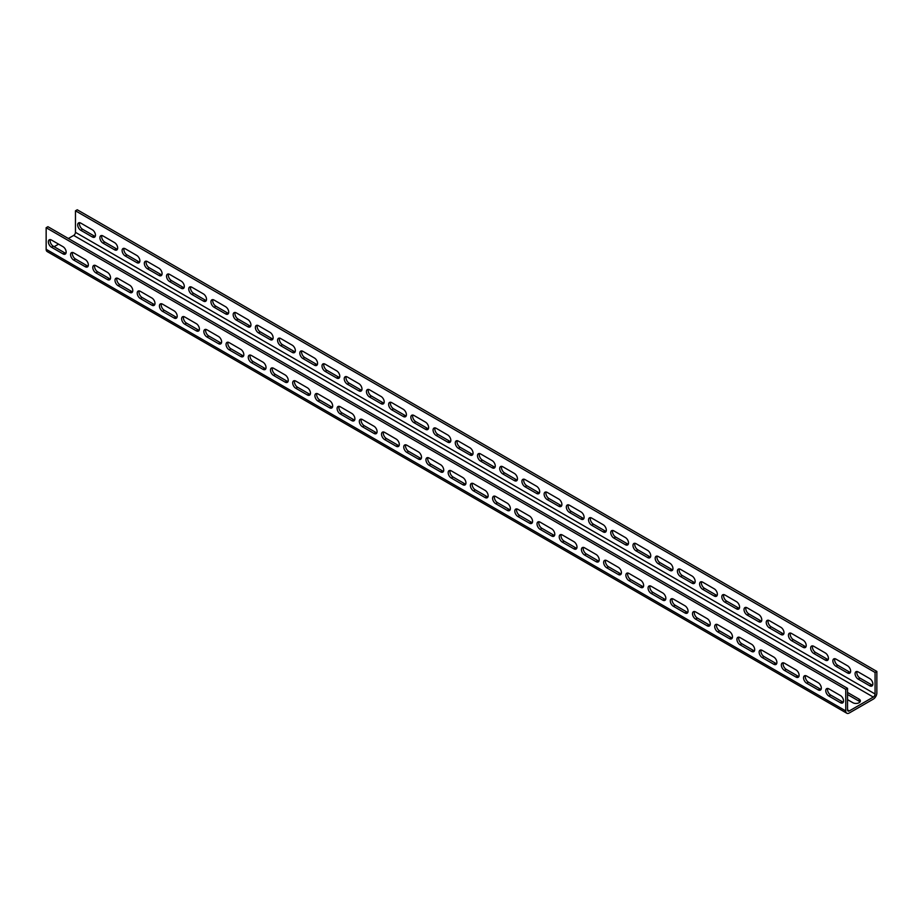 <?xml version="1.0" encoding="UTF-8"?>
<svg xmlns="http://www.w3.org/2000/svg" width="923" height="923" viewBox="0 0 923 923"><rect width="100%" height="100%" fill="white"/><g stroke="black" fill="none" stroke-linecap="round" stroke-linejoin="round"><path stroke-width="1.38" d="M847.533 688.35L47.927 226.7L46.15 227.727L46.15 249.279A5.03 2.896 120 0 0 47.188 251.575L846.795 713.225A5.03 2.896 120 0 0 849.31 712.971L873.296 699.126A5.03 2.896 120 0 0 876.85 692.965L876.85 671.425L875.073 672.452L875.073 693.992A2.515 1.454 -60 0 1 873.296 697.073L849.31 710.918A2.515 1.454 -60 0 1 848.052 711.045A2.515 1.454 -60 0 1 847.533 709.891L847.533 688.35L845.756 689.377L845.756 710.918A5.03 2.896 120 0 0 846.795 713.225M876.85 671.425L77.244 209.775L75.467 210.802L75.467 232.342A2.515 1.454 -60 0 1 73.69 235.423L68.36 238.503M58.587 244.145L54.145 246.706M46.15 227.727L845.756 689.377M63.029 246.706A4.396 2.538 60 0 1 65.902 250.583A4.396 2.538 60 0 1 65.233 254.113A4.396 2.538 60 0 1 63.029 253.894L51.48 247.226A4.396 2.538 60 0 1 48.607 243.349A4.396 2.538 60 0 1 49.277 239.818A4.396 2.538 60 0 1 51.48 240.038L63.029 246.706M85.239 259.536A4.396 2.538 60 0 1 88.112 263.413A4.396 2.538 60 0 1 87.443 266.932A4.396 2.538 60 0 1 85.239 266.712L73.69 260.044A4.396 2.538 60 0 1 70.817 256.167A4.396 2.538 60 0 1 71.498 252.648A4.396 2.538 60 0 1 73.69 252.867L85.239 259.536M107.449 272.354A4.396 2.538 60 0 1 110.322 276.231A4.396 2.538 60 0 1 109.652 279.761A4.396 2.538 60 0 1 107.449 279.542L95.9 272.873A4.396 2.538 60 0 1 93.027 268.997A4.396 2.538 60 0 1 93.708 265.466A4.396 2.538 60 0 1 95.9 265.686L107.449 272.354M129.67 285.184A4.396 2.538 60 0 1 132.543 289.061A4.396 2.538 60 0 1 131.862 292.579A4.396 2.538 60 0 1 129.67 292.36L118.109 285.692A4.396 2.538 60 0 1 115.237 281.815A4.396 2.538 60 0 1 115.917 278.296A4.396 2.538 60 0 1 118.109 278.515L129.67 285.184M151.88 298.002A4.396 2.538 60 0 1 154.752 301.879A4.396 2.538 60 0 1 154.072 305.398A4.396 2.538 60 0 1 151.88 305.19L140.331 298.521A4.396 2.538 60 0 1 137.458 294.645A4.396 2.538 60 0 1 138.127 291.114A4.396 2.538 60 0 1 140.331 291.333L151.88 298.002M174.089 310.832A4.396 2.538 60 0 1 176.962 314.697A4.396 2.538 60 0 1 176.281 318.227A4.396 2.538 60 0 1 174.089 318.008L162.54 311.339A4.396 2.538 60 0 1 159.667 307.463A4.396 2.538 60 0 1 160.337 303.944A4.396 2.538 60 0 1 162.54 304.163L174.089 310.832M196.299 323.65A4.396 2.538 60 0 1 199.172 327.527A4.396 2.538 60 0 1 198.491 331.045A4.396 2.538 60 0 1 196.299 330.826L184.75 324.169A4.396 2.538 60 0 1 181.877 320.293A4.396 2.538 60 0 1 182.546 316.762A4.396 2.538 60 0 1 184.75 316.981L196.299 323.65M218.509 336.48A4.396 2.538 60 0 1 221.382 340.345A4.396 2.538 60 0 1 220.712 343.875A4.396 2.538 60 0 1 218.509 343.656L206.96 336.987A4.396 2.538 60 0 1 204.087 333.111A4.396 2.538 60 0 1 204.756 329.592A4.396 2.538 60 0 1 206.96 329.811L218.509 336.48M240.718 349.298A4.396 2.538 60 0 1 243.591 353.174A4.396 2.538 60 0 1 242.922 356.693A4.396 2.538 60 0 1 240.718 356.474L229.169 349.805A4.396 2.538 60 0 1 226.297 345.94A4.396 2.538 60 0 1 226.977 342.41A4.396 2.538 60 0 1 229.169 342.629L240.718 349.298M262.928 362.116A4.396 2.538 60 0 1 265.801 365.993A4.396 2.538 60 0 1 265.132 369.523A4.396 2.538 60 0 1 262.928 369.304L251.379 362.635A4.396 2.538 60 0 1 248.506 358.759A4.396 2.538 60 0 1 249.187 355.24A4.396 2.538 60 0 1 251.379 355.459L262.928 362.116M285.138 374.946A4.396 2.538 60 0 1 288.011 378.822A4.396 2.538 60 0 1 287.341 382.341A4.396 2.538 60 0 1 285.138 382.122L273.589 375.453A4.396 2.538 60 0 1 270.716 371.588A4.396 2.538 60 0 1 271.397 368.058A4.396 2.538 60 0 1 273.589 368.277L285.138 374.946M307.359 387.764A4.396 2.538 60 0 1 310.232 391.64A4.396 2.538 60 0 1 309.551 395.171A4.396 2.538 60 0 1 307.359 394.952L295.81 388.283A4.396 2.538 60 0 1 292.926 384.406A4.396 2.538 60 0 1 293.606 380.887A4.396 2.538 60 0 1 295.81 381.095L307.359 387.764M329.569 400.594A4.396 2.538 60 0 1 332.442 404.47A4.396 2.538 60 0 1 331.761 407.989A4.396 2.538 60 0 1 329.569 407.77L318.02 401.101A4.396 2.538 60 0 1 315.147 397.225A4.396 2.538 60 0 1 315.816 393.706A4.396 2.538 60 0 1 318.02 393.925L329.569 400.594M351.778 413.412A4.396 2.538 60 0 1 354.651 417.288A4.396 2.538 60 0 1 353.971 420.819A4.396 2.538 60 0 1 351.778 420.6L340.229 413.931A4.396 2.538 60 0 1 337.356 410.054A4.396 2.538 60 0 1 338.026 406.524A4.396 2.538 60 0 1 340.229 406.743L351.778 413.412M373.988 426.241A4.396 2.538 60 0 1 376.861 430.118A4.396 2.538 60 0 1 376.192 433.637A4.396 2.538 60 0 1 373.988 433.418L362.439 426.749A4.396 2.538 60 0 1 359.566 422.872A4.396 2.538 60 0 1 360.235 419.354A4.396 2.538 60 0 1 362.439 419.573L373.988 426.241M396.198 439.06A4.396 2.538 60 0 1 399.071 442.936A4.396 2.538 60 0 1 398.401 446.467A4.396 2.538 60 0 1 396.198 446.247L384.649 439.579A4.396 2.538 60 0 1 381.776 435.702A4.396 2.538 60 0 1 382.445 432.172A4.396 2.538 60 0 1 384.649 432.391L396.198 439.06M418.407 451.889A4.396 2.538 60 0 1 421.28 455.766A4.396 2.538 60 0 1 420.611 459.285A4.396 2.538 60 0 1 418.407 459.066L406.858 452.397A4.396 2.538 60 0 1 403.986 448.52A4.396 2.538 60 0 1 404.666 445.001A4.396 2.538 60 0 1 406.858 445.221L418.407 451.889M440.617 464.707A4.396 2.538 60 0 1 443.49 468.584A4.396 2.538 60 0 1 442.821 472.103A4.396 2.538 60 0 1 440.617 471.895L429.068 465.227A4.396 2.538 60 0 1 426.195 461.35A4.396 2.538 60 0 1 426.876 457.82A4.396 2.538 60 0 1 429.068 458.039L440.617 464.707M462.838 477.537A4.396 2.538 60 0 1 465.711 481.414A4.396 2.538 60 0 1 465.03 484.933A4.396 2.538 60 0 1 462.838 484.713L451.278 478.045A4.396 2.538 60 0 1 448.405 474.168A4.396 2.538 60 0 1 449.086 470.649A4.396 2.538 60 0 1 451.278 470.868L462.838 477.537M485.048 490.355A4.396 2.538 60 0 1 487.921 494.232A4.396 2.538 60 0 1 487.24 497.751A4.396 2.538 60 0 1 485.048 497.543L473.499 490.874A4.396 2.538 60 0 1 470.626 486.998A4.396 2.538 60 0 1 471.295 483.467A4.396 2.538 60 0 1 473.499 483.687L485.048 490.355M507.258 503.185A4.396 2.538 60 0 1 510.131 507.05A4.396 2.538 60 0 1 509.45 510.581A4.396 2.538 60 0 1 507.258 510.361L495.709 503.693A4.396 2.538 60 0 1 492.836 499.816A4.396 2.538 60 0 1 493.505 496.297A4.396 2.538 60 0 1 495.709 496.516L507.258 503.185M529.467 516.003A4.396 2.538 60 0 1 532.34 519.88A4.396 2.538 60 0 1 531.66 523.399A4.396 2.538 60 0 1 529.467 523.179L517.918 516.522A4.396 2.538 60 0 1 515.046 512.646A4.396 2.538 60 0 1 515.715 509.115A4.396 2.538 60 0 1 517.918 509.334L529.467 516.003M551.677 528.833A4.396 2.538 60 0 1 554.55 532.698A4.396 2.538 60 0 1 553.881 536.228A4.396 2.538 60 0 1 551.677 536.009L540.128 529.341A4.396 2.538 60 0 1 537.255 525.464A4.396 2.538 60 0 1 537.924 521.945A4.396 2.538 60 0 1 540.128 522.164L551.677 528.833M573.887 541.651A4.396 2.538 60 0 1 576.76 545.528A4.396 2.538 60 0 1 576.09 549.047A4.396 2.538 60 0 1 573.887 548.827L562.338 542.159A4.396 2.538 60 0 1 559.465 538.294A4.396 2.538 60 0 1 560.146 534.763A4.396 2.538 60 0 1 562.338 534.982L573.887 541.651M596.096 554.469A4.396 2.538 60 0 1 598.969 558.346A4.396 2.538 60 0 1 598.3 561.876A4.396 2.538 60 0 1 596.096 561.657L584.547 554.988A4.396 2.538 60 0 1 581.675 551.112A4.396 2.538 60 0 1 582.355 547.593A4.396 2.538 60 0 1 584.547 547.801L596.096 554.469M618.306 567.299A4.396 2.538 60 0 1 621.179 571.175A4.396 2.538 60 0 1 620.51 574.694A4.396 2.538 60 0 1 618.306 574.475L606.757 567.807A4.396 2.538 60 0 1 603.884 563.941A4.396 2.538 60 0 1 604.565 560.411A4.396 2.538 60 0 1 606.757 560.63L618.306 567.299M640.527 580.117A4.396 2.538 60 0 1 643.4 583.994A4.396 2.538 60 0 1 642.72 587.524A4.396 2.538 60 0 1 640.527 587.305L628.978 580.636A4.396 2.538 60 0 1 626.106 576.76A4.396 2.538 60 0 1 626.775 573.241A4.396 2.538 60 0 1 628.978 573.448L640.527 580.117M662.737 592.947A4.396 2.538 60 0 1 665.61 596.823A4.396 2.538 60 0 1 664.929 600.342A4.396 2.538 60 0 1 662.737 600.123L651.188 593.454A4.396 2.538 60 0 1 648.315 589.578A4.396 2.538 60 0 1 648.984 586.059A4.396 2.538 60 0 1 651.188 586.278L662.737 592.947M684.947 605.765A4.396 2.538 60 0 1 687.82 609.641A4.396 2.538 60 0 1 687.139 613.172A4.396 2.538 60 0 1 684.947 612.953L673.398 606.284A4.396 2.538 60 0 1 670.525 602.407A4.396 2.538 60 0 1 671.194 598.877A4.396 2.538 60 0 1 673.398 599.096L684.947 605.765M707.156 618.595A4.396 2.538 60 0 1 710.029 622.471A4.396 2.538 60 0 1 709.36 625.99A4.396 2.538 60 0 1 707.156 625.771L695.607 619.102A4.396 2.538 60 0 1 692.735 615.226A4.396 2.538 60 0 1 693.404 611.707A4.396 2.538 60 0 1 695.607 611.926L707.156 618.595M729.366 631.413A4.396 2.538 60 0 1 732.239 635.289A4.396 2.538 60 0 1 731.57 638.82A4.396 2.538 60 0 1 729.366 638.601L717.817 631.932A4.396 2.538 60 0 1 714.944 628.055A4.396 2.538 60 0 1 715.613 624.525A4.396 2.538 60 0 1 717.817 624.744L729.366 631.413M751.576 644.242A4.396 2.538 60 0 1 754.449 648.119A4.396 2.538 60 0 1 753.779 651.638A4.396 2.538 60 0 1 751.576 651.419L740.027 644.75A4.396 2.538 60 0 1 737.154 640.874A4.396 2.538 60 0 1 737.835 637.355A4.396 2.538 60 0 1 740.027 637.574L751.576 644.242M773.786 657.061A4.396 2.538 60 0 1 776.658 660.937A4.396 2.538 60 0 1 775.989 664.456A4.396 2.538 60 0 1 773.786 664.248L762.236 657.58A4.396 2.538 60 0 1 759.364 653.703A4.396 2.538 60 0 1 760.044 650.173A4.396 2.538 60 0 1 762.236 650.392L773.786 657.061M796.007 669.89A4.396 2.538 60 0 1 798.88 673.767A4.396 2.538 60 0 1 798.199 677.286A4.396 2.538 60 0 1 796.007 677.067L784.446 670.398A4.396 2.538 60 0 1 781.573 666.521A4.396 2.538 60 0 1 782.254 663.002A4.396 2.538 60 0 1 784.446 663.222L796.007 669.89M818.216 682.708A4.396 2.538 60 0 1 821.089 686.585A4.396 2.538 60 0 1 820.409 690.104A4.396 2.538 60 0 1 818.216 689.896L806.667 683.228A4.396 2.538 60 0 1 803.795 679.351A4.396 2.538 60 0 1 804.464 675.821A4.396 2.538 60 0 1 806.667 676.04L818.216 682.708M840.426 695.538A4.396 2.538 60 0 1 843.299 699.403A4.396 2.538 60 0 1 842.618 702.934A4.396 2.538 60 0 1 840.426 702.715L828.877 696.046A4.396 2.538 60 0 1 826.004 692.169A4.396 2.538 60 0 1 826.673 688.65A4.396 2.538 60 0 1 828.877 688.87L840.426 695.538M65.925 253.271A4.396 2.538 60 0 1 64.806 252.867L53.257 246.199A4.396 2.538 60 0 1 50.361 239.634M88.147 266.089A4.396 2.538 60 0 1 87.016 265.686L75.467 259.017A4.396 2.538 60 0 1 72.571 252.464M110.356 278.919A4.396 2.538 60 0 1 109.226 278.515L97.676 271.847A4.396 2.538 60 0 1 94.781 265.282M132.566 291.737A4.396 2.538 60 0 1 131.447 291.333L119.886 284.665A4.396 2.538 60 0 1 116.99 278.111M154.776 304.567A4.396 2.538 60 0 1 153.656 304.163L142.107 297.494A4.396 2.538 60 0 1 139.2 290.93M176.985 317.385A4.396 2.538 60 0 1 175.866 316.981L164.317 310.313A4.396 2.538 60 0 1 161.41 303.748M199.195 330.215A4.396 2.538 60 0 1 198.076 329.811L186.527 323.142A4.396 2.538 60 0 1 183.631 316.577M221.405 343.033A4.396 2.538 60 0 1 220.285 342.629L208.736 335.96A4.396 2.538 60 0 1 205.841 329.396M243.626 355.863A4.396 2.538 60 0 1 242.495 355.459L230.946 348.79A4.396 2.538 60 0 1 228.05 342.225M265.836 368.681A4.396 2.538 60 0 1 264.705 368.277L253.156 361.608A4.396 2.538 60 0 1 250.26 355.043M288.045 381.511A4.396 2.538 60 0 1 286.915 381.095L275.366 374.426A4.396 2.538 60 0 1 272.47 367.873M310.255 394.329A4.396 2.538 60 0 1 309.136 393.925L297.587 387.256A4.396 2.538 60 0 1 294.679 380.691M332.465 407.158A4.396 2.538 60 0 1 331.345 406.743L319.796 400.074A4.396 2.538 60 0 1 316.889 393.521M354.674 419.977A4.396 2.538 60 0 1 353.555 419.573L342.006 412.904A4.396 2.538 60 0 1 339.099 406.339M376.884 432.795A4.396 2.538 60 0 1 375.765 432.391L364.216 425.722A4.396 2.538 60 0 1 361.32 419.169M399.094 445.624A4.396 2.538 60 0 1 397.975 445.221L386.425 438.552A4.396 2.538 60 0 1 383.53 431.987M421.315 458.443A4.396 2.538 60 0 1 420.184 458.039L408.635 451.37A4.396 2.538 60 0 1 405.739 444.817M443.525 471.272A4.396 2.538 60 0 1 442.394 470.868L430.845 464.2A4.396 2.538 60 0 1 427.949 457.635M465.734 484.09A4.396 2.538 60 0 1 464.615 483.687L453.055 477.018A4.396 2.538 60 0 1 450.159 470.465M487.944 496.92A4.396 2.538 60 0 1 486.825 496.516L475.276 489.848A4.396 2.538 60 0 1 472.368 483.283M510.154 509.738A4.396 2.538 60 0 1 509.035 509.334L497.485 502.666A4.396 2.538 60 0 1 494.578 496.101M532.363 522.568A4.396 2.538 60 0 1 531.244 522.164L519.695 515.495A4.396 2.538 60 0 1 516.799 508.931M554.573 535.386A4.396 2.538 60 0 1 553.454 534.982L541.905 528.314A4.396 2.538 60 0 1 539.009 521.749M576.794 548.216A4.396 2.538 60 0 1 575.664 547.801L564.115 541.143A4.396 2.538 60 0 1 561.219 534.579M599.004 561.034A4.396 2.538 60 0 1 597.873 560.63L586.324 553.962A4.396 2.538 60 0 1 583.428 547.397M621.214 573.864A4.396 2.538 60 0 1 620.083 573.448L608.534 566.78A4.396 2.538 60 0 1 605.638 560.226M643.423 586.682A4.396 2.538 60 0 1 642.304 586.278L630.755 579.609A4.396 2.538 60 0 1 627.848 573.045M665.633 599.512A4.396 2.538 60 0 1 664.514 599.096L652.965 592.428A4.396 2.538 60 0 1 650.057 585.874M687.843 612.33A4.396 2.538 60 0 1 686.724 611.926L675.175 605.257A4.396 2.538 60 0 1 672.267 598.692M710.052 625.148A4.396 2.538 60 0 1 708.933 624.744L697.384 618.075A4.396 2.538 60 0 1 694.488 611.522M732.262 637.978A4.396 2.538 60 0 1 731.143 637.574L719.594 630.905A4.396 2.538 60 0 1 716.698 624.34M754.483 650.796A4.396 2.538 60 0 1 753.353 650.392L741.804 643.723A4.396 2.538 60 0 1 738.908 637.17M776.693 663.625A4.396 2.538 60 0 1 775.562 663.222L764.013 656.553A4.396 2.538 60 0 1 761.117 649.988M798.903 676.444A4.396 2.538 60 0 1 797.784 676.04L786.223 669.371A4.396 2.538 60 0 1 783.327 662.806M821.112 689.273A4.396 2.538 60 0 1 819.993 688.87L808.444 682.201A4.396 2.538 60 0 1 805.537 675.636M843.322 702.091A4.396 2.538 60 0 1 842.203 701.688L830.654 695.019A4.396 2.538 60 0 1 827.746 688.454M75.501 253.906A4.396 2.538 0 0 1 75.467 253.894L73.655 252.844M97.711 266.735A4.396 2.538 180 0 1 97.676 266.712L95.865 265.674M119.921 279.554A4.396 2.538 180 0 1 119.886 279.542L118.086 278.492M142.13 292.383A4.396 2.538 180 0 1 142.107 292.36L140.296 291.322M164.352 305.201A4.396 2.538 180 0 1 164.317 305.19L162.506 304.14M186.561 318.031A4.396 2.538 180 0 1 186.527 318.008L184.715 316.958M208.771 330.849A4.396 2.538 180 0 1 208.736 330.838L206.925 329.788M230.981 343.679A4.396 2.538 180 0 1 230.946 343.656L229.135 342.606M253.19 356.497A4.396 2.538 180 0 1 253.156 356.474L251.344 355.436M275.4 369.327A4.396 2.538 180 0 1 275.366 369.304L273.554 368.254M297.61 382.145A4.396 2.538 180 0 1 297.587 382.122L295.775 381.084M319.831 394.963A4.396 2.538 180 0 1 319.796 394.952L317.985 393.902M342.041 407.793A4.396 2.538 180 0 1 342.006 407.77L340.195 406.731M364.25 420.611A4.396 2.538 180 0 1 364.216 420.6L362.404 419.55M386.46 433.441A4.396 2.538 180 0 1 386.425 433.418L384.614 432.379M408.67 446.259A4.396 2.538 180 0 1 408.635 446.247L406.824 445.198M430.879 459.089A4.396 2.538 180 0 1 430.845 459.066L429.033 458.027M453.089 471.907A4.396 2.538 180 0 1 453.055 471.895L451.255 470.845M475.299 484.737A4.396 2.538 180 0 1 475.276 484.713L473.464 483.675M497.52 497.555A4.396 2.538 180 0 1 497.485 497.543L495.674 496.493M519.73 510.384A4.396 2.538 180 0 1 519.695 510.361L517.884 509.311M541.939 523.203A4.396 2.538 180 0 1 541.905 523.179L540.093 522.141M564.149 536.032A4.396 2.538 180 0 1 564.115 536.009L562.303 534.959M586.359 548.85A4.396 2.538 180 0 1 586.324 548.827L584.513 547.789M608.569 561.68A4.396 2.538 180 0 1 608.534 561.657L606.723 560.607M630.778 574.498A4.396 2.538 180 0 1 630.755 574.475L628.944 573.437M652.999 587.316A4.396 2.538 180 0 1 652.965 587.305L651.153 586.255M675.209 600.146A4.396 2.538 180 0 1 675.175 600.123L673.363 599.085M697.419 612.964A4.396 2.538 180 0 1 697.384 612.953L695.573 611.903M719.628 625.794A4.396 2.538 180 0 1 719.594 625.771L717.782 624.733M741.838 638.612A4.396 2.538 180 0 1 741.804 638.601L739.992 637.551M764.048 651.442A4.396 2.538 180 0 1 764.013 651.419L762.202 650.38M786.258 664.26A4.396 2.538 180 0 1 786.223 664.248L784.423 663.199M808.467 677.09A4.396 2.538 180 0 1 808.444 677.067L806.633 676.017M830.688 689.908A4.396 2.538 180 0 1 830.654 689.896L828.842 688.846M847.533 692.458L859.082 699.126A4.396 2.538 180 0 1 860.374 700.915A4.396 2.538 180 0 1 857.652 703.268A4.396 2.538 180 0 1 852.864 702.715L847.533 699.634M75.467 210.802L875.073 672.452M92.346 229.781A4.396 2.538 60 0 1 95.219 233.657A4.396 2.538 60 0 1 94.55 237.176A4.396 2.538 60 0 1 92.346 236.969L80.797 230.3A4.396 2.538 60 0 1 77.924 226.423A4.396 2.538 60 0 1 78.605 222.893A4.396 2.538 60 0 1 80.797 223.112L92.346 229.781M114.556 242.611A4.396 2.538 60 0 1 117.429 246.476A4.396 2.538 60 0 1 116.76 250.006A4.396 2.538 60 0 1 114.556 249.787L103.007 243.118A4.396 2.538 60 0 1 100.134 239.242A4.396 2.538 60 0 1 100.815 235.723A4.396 2.538 60 0 1 103.007 235.942L114.556 242.611M136.777 255.429A4.396 2.538 60 0 1 139.65 259.305A4.396 2.538 60 0 1 138.969 262.824A4.396 2.538 60 0 1 136.777 262.605L125.216 255.948A4.396 2.538 60 0 1 122.344 252.071A4.396 2.538 60 0 1 123.024 248.541A4.396 2.538 60 0 1 125.216 248.76L136.777 255.429M158.987 268.258A4.396 2.538 60 0 1 161.86 272.123A4.396 2.538 60 0 1 161.179 275.654A4.396 2.538 60 0 1 158.987 275.435L147.438 268.766A4.396 2.538 60 0 1 144.565 264.889A4.396 2.538 60 0 1 145.234 261.371A4.396 2.538 60 0 1 147.438 261.59L158.987 268.258M181.196 281.077A4.396 2.538 60 0 1 184.069 284.953A4.396 2.538 60 0 1 183.389 288.472A4.396 2.538 60 0 1 181.196 288.253L169.647 281.584A4.396 2.538 60 0 1 166.775 277.719A4.396 2.538 60 0 1 167.444 274.189A4.396 2.538 60 0 1 169.647 274.408L181.196 281.077M203.406 293.895A4.396 2.538 60 0 1 206.279 297.771A4.396 2.538 60 0 1 205.61 301.302A4.396 2.538 60 0 1 203.406 301.083L191.857 294.414A4.396 2.538 60 0 1 188.984 290.537A4.396 2.538 60 0 1 189.653 287.018A4.396 2.538 60 0 1 191.857 287.238L203.406 293.895M225.616 306.724A4.396 2.538 60 0 1 228.489 310.601A4.396 2.538 60 0 1 227.819 314.12A4.396 2.538 60 0 1 225.616 313.901L214.067 307.232A4.396 2.538 60 0 1 211.194 303.367A4.396 2.538 60 0 1 211.863 299.837A4.396 2.538 60 0 1 214.067 300.056L225.616 306.724M247.826 319.543A4.396 2.538 60 0 1 250.698 323.419A4.396 2.538 60 0 1 250.029 326.95A4.396 2.538 60 0 1 247.826 326.73L236.276 320.062A4.396 2.538 60 0 1 233.404 316.185A4.396 2.538 60 0 1 234.084 312.666A4.396 2.538 60 0 1 236.276 312.874L247.826 319.543M270.035 332.372A4.396 2.538 60 0 1 272.908 336.249A4.396 2.538 60 0 1 272.239 339.768A4.396 2.538 60 0 1 270.035 339.549L258.486 332.88A4.396 2.538 60 0 1 255.613 329.003A4.396 2.538 60 0 1 256.294 325.484A4.396 2.538 60 0 1 258.486 325.704L270.035 332.372M292.245 345.19A4.396 2.538 60 0 1 295.118 349.067A4.396 2.538 60 0 1 294.449 352.598A4.396 2.538 60 0 1 292.245 352.378L280.696 345.71A4.396 2.538 60 0 1 277.823 341.833A4.396 2.538 60 0 1 278.504 338.303A4.396 2.538 60 0 1 280.696 338.522L292.245 345.19M314.466 358.02A4.396 2.538 60 0 1 317.339 361.897A4.396 2.538 60 0 1 316.658 365.416A4.396 2.538 60 0 1 314.466 365.196L302.917 358.528A4.396 2.538 60 0 1 300.044 354.651A4.396 2.538 60 0 1 300.713 351.132A4.396 2.538 60 0 1 302.917 351.351L314.466 358.02M336.676 370.838A4.396 2.538 60 0 1 339.549 374.715A4.396 2.538 60 0 1 338.868 378.245A4.396 2.538 60 0 1 336.676 378.026L325.127 371.358A4.396 2.538 60 0 1 322.254 367.481A4.396 2.538 60 0 1 322.923 363.95A4.396 2.538 60 0 1 325.127 364.17L336.676 370.838M358.885 383.668A4.396 2.538 60 0 1 361.758 387.545A4.396 2.538 60 0 1 361.078 391.064A4.396 2.538 60 0 1 358.885 390.844L347.336 384.176A4.396 2.538 60 0 1 344.464 380.299A4.396 2.538 60 0 1 345.133 376.78A4.396 2.538 60 0 1 347.336 376.999L358.885 383.668M381.095 396.486A4.396 2.538 60 0 1 383.968 400.363A4.396 2.538 60 0 1 383.299 403.882A4.396 2.538 60 0 1 381.095 403.674L369.546 397.005A4.396 2.538 60 0 1 366.673 393.129A4.396 2.538 60 0 1 367.342 389.598A4.396 2.538 60 0 1 369.546 389.818L381.095 396.486M403.305 409.316A4.396 2.538 60 0 1 406.178 413.192A4.396 2.538 60 0 1 405.509 416.711A4.396 2.538 60 0 1 403.305 416.492L391.756 409.824A4.396 2.538 60 0 1 388.883 405.947A4.396 2.538 60 0 1 389.564 402.428A4.396 2.538 60 0 1 391.756 402.647L403.305 409.316M425.515 422.134A4.396 2.538 60 0 1 428.387 426.011A4.396 2.538 60 0 1 427.718 429.53A4.396 2.538 60 0 1 425.515 429.322L413.966 422.653A4.396 2.538 60 0 1 411.093 418.777A4.396 2.538 60 0 1 411.773 415.246A4.396 2.538 60 0 1 413.966 415.465L425.515 422.134M447.724 434.964A4.396 2.538 60 0 1 450.597 438.829A4.396 2.538 60 0 1 449.928 442.359A4.396 2.538 60 0 1 447.724 442.14L436.175 435.471A4.396 2.538 60 0 1 433.302 431.595A4.396 2.538 60 0 1 433.983 428.076A4.396 2.538 60 0 1 436.175 428.295L447.724 434.964M469.945 447.782A4.396 2.538 60 0 1 472.818 451.659A4.396 2.538 60 0 1 472.138 455.177A4.396 2.538 60 0 1 469.945 454.958L458.385 448.301A4.396 2.538 60 0 1 455.512 444.425A4.396 2.538 60 0 1 456.193 440.894A4.396 2.538 60 0 1 458.385 441.113L469.945 447.782M492.155 460.612A4.396 2.538 60 0 1 495.028 464.477A4.396 2.538 60 0 1 494.347 468.007A4.396 2.538 60 0 1 492.155 467.788L480.606 461.119A4.396 2.538 60 0 1 477.733 457.243A4.396 2.538 60 0 1 478.402 453.724A4.396 2.538 60 0 1 480.606 453.943L492.155 460.612M514.365 473.43A4.396 2.538 60 0 1 517.238 477.306A4.396 2.538 60 0 1 516.557 480.825A4.396 2.538 60 0 1 514.365 480.606L502.816 473.937A4.396 2.538 60 0 1 499.943 470.072A4.396 2.538 60 0 1 500.612 466.542A4.396 2.538 60 0 1 502.816 466.761L514.365 473.43M536.575 486.248A4.396 2.538 60 0 1 539.447 490.125A4.396 2.538 60 0 1 538.778 493.655A4.396 2.538 60 0 1 536.575 493.436L525.025 486.767A4.396 2.538 60 0 1 522.153 482.891A4.396 2.538 60 0 1 522.822 479.372A4.396 2.538 60 0 1 525.025 479.579L536.575 486.248M558.784 499.078A4.396 2.538 60 0 1 561.657 502.954A4.396 2.538 60 0 1 560.988 506.473A4.396 2.538 60 0 1 558.784 506.254L547.235 499.585A4.396 2.538 60 0 1 544.362 495.72A4.396 2.538 60 0 1 545.032 492.19A4.396 2.538 60 0 1 547.235 492.409L558.784 499.078M580.994 511.896A4.396 2.538 60 0 1 583.867 515.772A4.396 2.538 60 0 1 583.198 519.303A4.396 2.538 60 0 1 580.994 519.084L569.445 512.415A4.396 2.538 60 0 1 566.572 508.538A4.396 2.538 60 0 1 567.253 505.019A4.396 2.538 60 0 1 569.445 505.227L580.994 511.896M603.204 524.726A4.396 2.538 60 0 1 606.076 528.602A4.396 2.538 60 0 1 605.407 532.121A4.396 2.538 60 0 1 603.204 531.902L591.655 525.233A4.396 2.538 60 0 1 588.782 521.357A4.396 2.538 60 0 1 589.462 517.838A4.396 2.538 60 0 1 591.655 518.057L603.204 524.726M625.413 537.544A4.396 2.538 60 0 1 628.286 541.42A4.396 2.538 60 0 1 627.617 544.951A4.396 2.538 60 0 1 625.413 544.732L613.864 538.063A4.396 2.538 60 0 1 610.991 534.186A4.396 2.538 60 0 1 611.672 530.656A4.396 2.538 60 0 1 613.864 530.875L625.413 537.544M647.634 550.373A4.396 2.538 60 0 1 650.507 554.25A4.396 2.538 60 0 1 649.827 557.769A4.396 2.538 60 0 1 647.634 557.55L636.085 550.881A4.396 2.538 60 0 1 633.213 547.004A4.396 2.538 60 0 1 633.882 543.485A4.396 2.538 60 0 1 636.085 543.705L647.634 550.373M669.844 563.192A4.396 2.538 60 0 1 672.717 567.068A4.396 2.538 60 0 1 672.036 570.599A4.396 2.538 60 0 1 669.844 570.379L658.295 563.711A4.396 2.538 60 0 1 655.422 559.834A4.396 2.538 60 0 1 656.091 556.304A4.396 2.538 60 0 1 658.295 556.523L669.844 563.192M692.054 576.021A4.396 2.538 60 0 1 694.927 579.898A4.396 2.538 60 0 1 694.246 583.417A4.396 2.538 60 0 1 692.054 583.198L680.505 576.529A4.396 2.538 60 0 1 677.632 572.652A4.396 2.538 60 0 1 678.301 569.133A4.396 2.538 60 0 1 680.505 569.353L692.054 576.021M714.264 588.839A4.396 2.538 60 0 1 717.136 592.716A4.396 2.538 60 0 1 716.467 596.235A4.396 2.538 60 0 1 714.264 596.027L702.715 589.359A4.396 2.538 60 0 1 699.842 585.482A4.396 2.538 60 0 1 700.511 581.952A4.396 2.538 60 0 1 702.715 582.171L714.264 588.839M736.473 601.669A4.396 2.538 60 0 1 739.346 605.546A4.396 2.538 60 0 1 738.677 609.065A4.396 2.538 60 0 1 736.473 608.845L724.924 602.177A4.396 2.538 60 0 1 722.051 598.3A4.396 2.538 60 0 1 722.732 594.781A4.396 2.538 60 0 1 724.924 595L736.473 601.669M758.683 614.487A4.396 2.538 60 0 1 761.556 618.364A4.396 2.538 60 0 1 760.887 621.883A4.396 2.538 60 0 1 758.683 621.675L747.134 615.006A4.396 2.538 60 0 1 744.261 611.13A4.396 2.538 60 0 1 744.942 607.599A4.396 2.538 60 0 1 747.134 607.819L758.683 614.487M780.893 627.317A4.396 2.538 60 0 1 783.765 631.182A4.396 2.538 60 0 1 783.096 634.712A4.396 2.538 60 0 1 780.893 634.493L769.344 627.825A4.396 2.538 60 0 1 766.471 623.948A4.396 2.538 60 0 1 767.151 620.429A4.396 2.538 60 0 1 769.344 620.648L780.893 627.317M803.114 640.135A4.396 2.538 60 0 1 805.987 644.012A4.396 2.538 60 0 1 805.306 647.531A4.396 2.538 60 0 1 803.114 647.311L791.553 640.654A4.396 2.538 60 0 1 788.68 636.778A4.396 2.538 60 0 1 789.361 633.247A4.396 2.538 60 0 1 791.553 633.466L803.114 640.135M825.324 652.965A4.396 2.538 60 0 1 828.196 656.83A4.396 2.538 60 0 1 827.516 660.36A4.396 2.538 60 0 1 825.324 660.141L813.774 653.472A4.396 2.538 60 0 1 810.902 649.596A4.396 2.538 60 0 1 811.571 646.077A4.396 2.538 60 0 1 813.774 646.296L825.324 652.965M847.533 665.783A4.396 2.538 60 0 1 850.406 669.66A4.396 2.538 60 0 1 849.725 673.179A4.396 2.538 60 0 1 847.533 672.959L835.984 666.291A4.396 2.538 60 0 1 833.111 662.426A4.396 2.538 60 0 1 833.781 658.895A4.396 2.538 60 0 1 835.984 659.114L847.533 665.783M869.743 678.601A4.396 2.538 60 0 1 872.616 682.478A4.396 2.538 60 0 1 871.947 686.008A4.396 2.538 60 0 1 869.743 685.789L858.194 679.12A4.396 2.538 60 0 1 855.321 675.244A4.396 2.538 60 0 1 855.99 671.725A4.396 2.538 60 0 1 858.194 671.932L869.743 678.601M95.254 236.346A4.396 2.538 60 0 1 94.123 235.942L82.574 229.273A4.396 2.538 60 0 1 79.678 222.708M117.463 249.164A4.396 2.538 60 0 1 116.333 248.76L104.784 242.091A4.396 2.538 60 0 1 101.888 235.527M139.673 261.994A4.396 2.538 60 0 1 138.554 261.59L126.993 254.921A4.396 2.538 60 0 1 124.097 248.356M161.883 274.812A4.396 2.538 60 0 1 160.764 274.408L149.214 267.739A4.396 2.538 60 0 1 146.307 261.174M184.092 287.641A4.396 2.538 60 0 1 182.973 287.238L171.424 280.569A4.396 2.538 60 0 1 168.517 274.004M206.302 300.46A4.396 2.538 60 0 1 205.183 300.056L193.634 293.387A4.396 2.538 60 0 1 190.738 286.822M228.512 313.289A4.396 2.538 60 0 1 227.393 312.874L215.844 306.205A4.396 2.538 60 0 1 212.948 299.652M250.733 326.107A4.396 2.538 60 0 1 249.602 325.704L238.053 319.035A4.396 2.538 60 0 1 235.157 312.47M272.943 338.937A4.396 2.538 60 0 1 271.812 338.522L260.263 331.853A4.396 2.538 60 0 1 257.367 325.3M295.152 351.755A4.396 2.538 60 0 1 294.022 351.351L282.473 344.683A4.396 2.538 60 0 1 279.577 338.118M317.362 364.573A4.396 2.538 60 0 1 316.243 364.17L304.694 357.501A4.396 2.538 60 0 1 301.786 350.948M339.572 377.403A4.396 2.538 60 0 1 338.453 376.999L326.904 370.331A4.396 2.538 60 0 1 323.996 363.766M361.781 390.221A4.396 2.538 60 0 1 360.662 389.818L349.113 383.149A4.396 2.538 60 0 1 346.206 376.596M383.991 403.051A4.396 2.538 60 0 1 382.872 402.647L371.323 395.979A4.396 2.538 60 0 1 368.427 389.414M406.201 415.869A4.396 2.538 60 0 1 405.082 415.465L393.533 408.797A4.396 2.538 60 0 1 390.637 402.243M428.422 428.699A4.396 2.538 60 0 1 427.291 428.295L415.742 421.626A4.396 2.538 60 0 1 412.846 415.062M450.632 441.517A4.396 2.538 60 0 1 449.501 441.113L437.952 434.445A4.396 2.538 60 0 1 435.056 427.88M472.841 454.347A4.396 2.538 60 0 1 471.722 453.943L460.162 447.274A4.396 2.538 60 0 1 457.266 440.709M495.051 467.165A4.396 2.538 60 0 1 493.932 466.761L482.383 460.092A4.396 2.538 60 0 1 479.475 453.528M517.261 479.995A4.396 2.538 60 0 1 516.142 479.579L504.593 472.922A4.396 2.538 60 0 1 501.685 466.357M539.47 492.813A4.396 2.538 60 0 1 538.351 492.409L526.802 485.74A4.396 2.538 60 0 1 523.906 479.175M561.68 505.642A4.396 2.538 60 0 1 560.561 505.227L549.012 498.558A4.396 2.538 60 0 1 546.116 492.005M583.901 518.461A4.396 2.538 60 0 1 582.771 518.057L571.222 511.388A4.396 2.538 60 0 1 568.326 504.823M606.111 531.29A4.396 2.538 60 0 1 604.98 530.875L593.431 524.206A4.396 2.538 60 0 1 590.535 517.653M628.321 544.109A4.396 2.538 60 0 1 627.19 543.705L615.641 537.036A4.396 2.538 60 0 1 612.745 530.471M650.53 556.927A4.396 2.538 60 0 1 649.411 556.523L637.862 549.854A4.396 2.538 60 0 1 634.955 543.301M672.74 569.756A4.396 2.538 60 0 1 671.621 569.353L660.072 562.684A4.396 2.538 60 0 1 657.164 556.119M694.95 582.575A4.396 2.538 60 0 1 693.831 582.171L682.282 575.502A4.396 2.538 60 0 1 679.374 568.949M717.159 595.404A4.396 2.538 60 0 1 716.04 595L704.491 588.332A4.396 2.538 60 0 1 701.595 581.767M739.369 608.222A4.396 2.538 60 0 1 738.25 607.819L726.701 601.15A4.396 2.538 60 0 1 723.805 594.585M761.59 621.052A4.396 2.538 60 0 1 760.46 620.648L748.911 613.98A4.396 2.538 60 0 1 746.015 607.415M783.8 633.87A4.396 2.538 60 0 1 782.669 633.466L771.12 626.798A4.396 2.538 60 0 1 768.224 620.233M806.01 646.7A4.396 2.538 60 0 1 804.891 646.296L793.33 639.627A4.396 2.538 60 0 1 790.434 633.063M828.219 659.518A4.396 2.538 60 0 1 827.1 659.114L815.551 652.446A4.396 2.538 60 0 1 812.644 645.881M850.429 672.348A4.396 2.538 60 0 1 849.31 671.932L837.761 665.275A4.396 2.538 60 0 1 834.854 658.71M872.639 685.166A4.396 2.538 60 0 1 871.52 684.762L859.971 678.093A4.396 2.538 60 0 1 857.075 671.529M847.533 694.511L859.082 701.18A4.396 2.538 180 0 1 859.994 701.942M46.15 249.279L845.756 710.918M847.533 709.891L849.31 710.918M73.69 235.423L873.296 697.073M75.467 232.342L875.073 693.992M859.082 701.18L859.082 699.126M64.806 252.867L63.029 253.894M94.123 235.942L92.346 236.969M53.257 246.199L51.48 247.226M82.574 229.273L80.797 230.3M87.016 265.686L85.239 266.712M116.333 248.76L114.556 249.787M75.467 259.017L73.69 260.044M104.784 242.091L103.007 243.118M109.226 278.515L107.449 279.542M138.554 261.59L136.777 262.605M97.676 271.847L95.9 272.873M126.993 254.921L125.216 255.948M131.447 291.333L129.67 292.36M160.764 274.408L158.987 275.435M119.886 284.665L118.109 285.692M149.214 267.739L147.438 268.766M153.656 304.163L151.88 305.19M182.973 287.238L181.196 288.253M142.107 297.494L140.331 298.521M171.424 280.569L169.647 281.584M175.866 316.981L174.089 318.008M205.183 300.056L203.406 301.083M164.317 310.313L162.54 311.339M193.634 293.387L191.857 294.414M198.076 329.811L196.299 330.826M227.393 312.874L225.616 313.901M186.527 323.142L184.75 324.169M215.844 306.205L214.067 307.232M220.285 342.629L218.509 343.656M249.602 325.704L247.826 326.73M208.736 335.96L206.96 336.987M238.053 319.035L236.276 320.062M242.495 355.459L240.718 356.474M271.812 338.522L270.035 339.549M230.946 348.79L229.169 349.805M260.263 331.853L258.486 332.88M264.705 368.277L262.928 369.304M294.022 351.351L292.245 352.378M253.156 361.608L251.379 362.635M282.473 344.683L280.696 345.71M286.915 381.095L285.138 382.122M316.243 364.17L314.466 365.196M275.366 374.426L273.589 375.453M304.694 357.501L302.917 358.528M309.136 393.925L307.359 394.952M338.453 376.999L336.676 378.026M297.587 387.256L295.81 388.283M326.904 370.331L325.127 371.358M331.345 406.743L329.569 407.77M360.662 389.818L358.885 390.844M319.796 400.074L318.02 401.101M349.113 383.149L347.336 384.176M353.555 419.573L351.778 420.6M382.872 402.647L381.095 403.674M342.006 412.904L340.229 413.931M371.323 395.979L369.546 397.005M375.765 432.391L373.988 433.418M405.082 415.465L403.305 416.492M364.216 425.722L362.439 426.749M393.533 408.797L391.756 409.824M397.975 445.221L396.198 446.247M427.291 428.295L425.515 429.322M386.425 438.552L384.649 439.579M415.742 421.626L413.966 422.653M420.184 458.039L418.407 459.066M449.501 441.113L447.724 442.14M408.635 451.37L406.858 452.397M437.952 434.445L436.175 435.471M442.394 470.868L440.617 471.895M471.722 453.943L469.945 454.958M430.845 464.2L429.068 465.227M460.162 447.274L458.385 448.301M464.615 483.687L462.838 484.713M493.932 466.761L492.155 467.788M453.055 477.018L451.278 478.045M482.383 460.092L480.606 461.119M486.825 496.516L485.048 497.543M516.142 479.579L514.365 480.606M475.276 489.848L473.499 490.874M504.593 472.922L502.816 473.937M509.035 509.334L507.258 510.361M538.351 492.409L536.575 493.436M497.485 502.666L495.709 503.693M526.802 485.74L525.025 486.767M531.244 522.164L529.467 523.179M560.561 505.227L558.784 506.254M519.695 515.495L517.918 516.522M549.012 498.558L547.235 499.585M553.454 534.982L551.677 536.009M582.771 518.057L580.994 519.084M541.905 528.314L540.128 529.341M571.222 511.388L569.445 512.415M575.664 547.801L573.887 548.827M604.98 530.875L603.204 531.902M564.115 541.143L562.338 542.159M593.431 524.206L591.655 525.233M597.873 560.63L596.096 561.657M627.19 543.705L625.413 544.732M586.324 553.962L584.547 554.988M615.641 537.036L613.864 538.063M620.083 573.448L618.306 574.475M649.411 556.523L647.634 557.55M608.534 566.78L606.757 567.807M637.862 549.854L636.085 550.881M642.304 586.278L640.527 587.305M671.621 569.353L669.844 570.379M630.755 579.609L628.978 580.636M660.072 562.684L658.295 563.711M664.514 599.096L662.737 600.123M693.831 582.171L692.054 583.198M652.965 592.428L651.188 593.454M682.282 575.502L680.505 576.529M686.724 611.926L684.947 612.953M716.04 595L714.264 596.027M675.175 605.257L673.398 606.284M704.491 588.332L702.715 589.359M708.933 624.744L707.156 625.771M738.25 607.819L736.473 608.845M697.384 618.075L695.607 619.102M726.701 601.15L724.924 602.177M731.143 637.574L729.366 638.601M760.46 620.648L758.683 621.675M719.594 630.905L717.817 631.932M748.911 613.98L747.134 615.006M753.353 650.392L751.576 651.419M782.669 633.466L780.893 634.493M741.804 643.723L740.027 644.75M771.12 626.798L769.344 627.825M775.562 663.222L773.786 664.248M804.891 646.296L803.114 647.311M764.013 656.553L762.236 657.58M793.33 639.627L791.553 640.654M797.784 676.04L796.007 677.067M827.1 659.114L825.324 660.141M786.223 669.371L784.446 670.398M815.551 652.446L813.774 653.472M819.993 688.87L818.216 689.896M849.31 671.932L847.533 672.959M808.444 682.201L806.667 683.228M837.761 665.275L835.984 666.291M842.203 701.688L840.426 702.715M871.52 684.762L869.743 685.789M830.654 695.019L828.877 696.046M859.971 678.093L858.194 679.12"/></g></svg>
